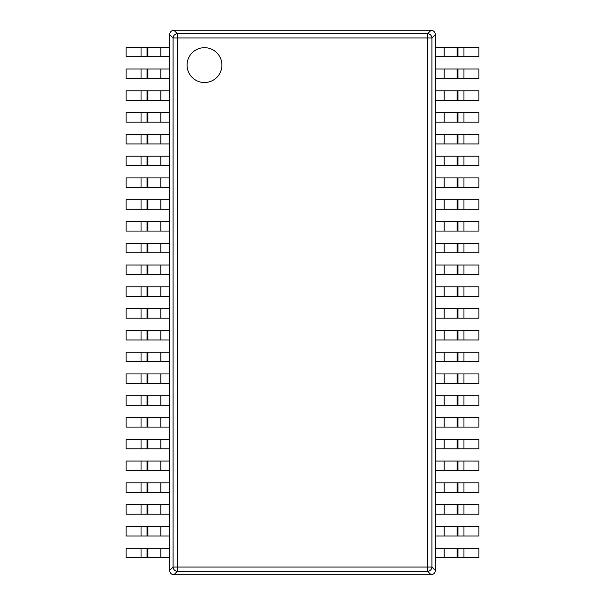 <?xml version="1.0" encoding="UTF-8"?>
<svg xmlns="http://www.w3.org/2000/svg" width="605" height="605" viewBox="0 0 605 605"><rect width="100%" height="100%" fill="white"/><g stroke="black" fill="none" stroke-linecap="round" stroke-linejoin="round"><path stroke-width="0.91" d="M173.907 574.75L431.093 574.75C433.649 574.463 435.071 573.041 435.358 570.485L435.358 34.515C435.071 31.959 433.649 30.537 431.093 30.25L173.907 30.25C171.351 30.537 169.929 31.959 169.642 34.515L169.642 570.485C169.929 573.041 171.351 574.463 173.907 574.75L177.333 571.317L177.333 567.059L173.075 567.059A4.356 4.174 45 0 0 177.333 571.317L427.667 571.317A4.356 4.174 -45 0 0 431.925 567.059L431.925 37.941A4.356 4.174 -135 0 0 427.667 33.683L431.093 30.25M435.358 570.485L431.925 567.059L427.667 567.059L427.667 37.941L431.925 37.941L435.358 34.515M173.907 30.25L177.333 33.683L427.667 33.683L427.667 37.941L177.333 37.941L177.333 33.683A4.356 4.174 135 0 0 173.075 37.941L177.333 37.941L177.333 567.059L427.667 567.059L427.667 571.317L431.093 574.75M221.914 65.098A17.424 17.424 0 0 1 204.49 82.522A17.424 17.424 0 0 1 187.066 65.098A17.424 17.424 0 0 1 204.49 47.674A17.424 17.424 0 0 1 221.914 65.098M147.915 47.235L169.642 47.235L169.642 56.825L147.915 56.825L147.915 47.235L147.038 47.235L147.038 56.825L126.082 56.825L126.082 47.235L147.038 47.235M147.038 56.825L147.915 56.825M147.915 69.015L169.642 69.015L169.642 78.605L147.915 78.605L147.915 69.015L147.038 69.015L147.038 78.605L126.082 78.605L126.082 69.015L147.038 69.015M147.038 78.605L147.915 78.605M147.915 90.795L169.642 90.795L169.642 100.385L147.915 100.385L147.915 90.795L147.038 90.795L147.038 100.385L126.082 100.385L126.082 90.795L147.038 90.795M147.038 100.385L147.915 100.385M147.915 112.575L169.642 112.575L169.642 122.165L147.915 122.165L147.915 112.575L147.038 112.575L147.038 122.165L126.082 122.165L126.082 112.575L147.038 112.575M147.038 122.165L147.915 122.165M147.915 134.355L169.642 134.355L169.642 143.945L147.915 143.945L147.915 134.355L147.038 134.355L147.038 143.945L126.082 143.945L126.082 134.355L147.038 134.355M147.038 143.945L147.915 143.945M147.915 156.135L169.642 156.135L169.642 165.725L147.915 165.725L147.915 156.135L147.038 156.135L147.038 165.725L126.082 165.725L126.082 156.135L147.038 156.135M147.038 165.725L147.915 165.725M147.915 177.915L169.642 177.915L169.642 187.505L147.915 187.505L147.915 177.915L147.038 177.915L147.038 187.505L126.082 187.505L126.082 177.915L147.038 177.915M147.038 187.505L147.915 187.505M147.915 199.695L169.642 199.695L169.642 209.285L147.915 209.285L147.915 199.695L147.038 199.695L147.038 209.285L126.082 209.285L126.082 199.695L147.038 199.695M147.038 209.285L147.915 209.285M147.915 221.475L169.642 221.475L169.642 231.065L147.915 231.065L147.915 221.475L147.038 221.475L147.038 231.065L126.082 231.065L126.082 221.475L147.038 221.475M147.038 231.065L147.915 231.065M147.915 243.255L169.642 243.255L169.642 252.845L147.915 252.845L147.915 243.255L147.038 243.255L147.038 252.845L126.082 252.845L126.082 243.255L147.038 243.255M147.038 252.845L147.915 252.845M147.915 265.035L169.642 265.035L169.642 274.625L147.915 274.625L147.915 265.035L147.038 265.035L147.038 274.625L126.082 274.625L126.082 265.035L147.038 265.035M147.038 274.625L147.915 274.625M147.915 286.815L169.642 286.815L169.642 296.405L147.915 296.405L147.915 286.815L147.038 286.815L147.038 296.405L126.082 296.405L126.082 286.815L147.038 286.815M147.038 296.405L147.915 296.405M147.915 308.595L169.642 308.595L169.642 318.185L147.915 318.185L147.915 308.595L147.038 308.595L147.038 318.185L126.082 318.185L126.082 308.595L147.038 308.595M147.038 318.185L147.915 318.185M147.915 330.375L169.642 330.375L169.642 339.965L147.915 339.965L147.915 330.375L147.038 330.375L147.038 339.965L126.082 339.965L126.082 330.375L147.038 330.375M147.038 339.965L147.915 339.965M147.915 352.155L169.642 352.155L169.642 361.745L147.915 361.745L147.915 352.155L147.038 352.155L147.038 361.745L126.082 361.745L126.082 352.155L147.038 352.155M147.038 361.745L147.915 361.745M147.915 373.935L169.642 373.935L169.642 383.525L147.915 383.525L147.915 373.935L147.038 373.935L147.038 383.525L126.082 383.525L126.082 373.935L147.038 373.935M147.038 383.525L147.915 383.525M147.915 395.715L169.642 395.715L169.642 405.305L147.915 405.305L147.915 395.715L147.038 395.715L147.038 405.305L126.082 405.305L126.082 395.715L147.038 395.715M147.038 405.305L147.915 405.305M147.915 417.495L169.642 417.495L169.642 427.085L147.915 427.085L147.915 417.495L147.038 417.495L147.038 427.085L126.082 427.085L126.082 417.495L147.038 417.495M147.038 427.085L147.915 427.085M147.915 439.275L169.642 439.275L169.642 448.865L147.915 448.865L147.915 439.275L147.038 439.275L147.038 448.865L126.082 448.865L126.082 439.275L147.038 439.275M147.038 448.865L147.915 448.865M147.915 461.055L169.642 461.055L169.642 470.645L147.915 470.645L147.915 461.055L147.038 461.055L147.038 470.645L126.082 470.645L126.082 461.055L147.038 461.055M147.038 470.645L147.915 470.645M147.915 482.835L169.642 482.835L169.642 492.425L147.915 492.425L147.915 482.835L147.038 482.835L147.038 492.425L126.082 492.425L126.082 482.835L147.038 482.835M147.038 492.425L147.915 492.425M147.915 504.615L169.642 504.615L169.642 514.205L147.915 514.205L147.915 504.615L147.038 504.615L147.038 514.205L126.082 514.205L126.082 504.615L147.038 504.615M147.038 514.205L147.915 514.205M147.915 526.395L169.642 526.395L169.642 535.985L147.915 535.985L147.915 526.395L147.038 526.395L147.038 535.985L126.082 535.985L126.082 526.395L147.038 526.395M147.038 535.985L147.915 535.985M147.915 548.175L169.642 548.175L169.642 557.765L147.915 557.765L147.915 548.175L147.038 548.175L147.038 557.765L126.082 557.765L126.082 548.175L147.038 548.175M147.038 557.765L147.915 557.765M457.085 557.765L435.358 557.765L435.358 548.175L457.085 548.175L457.085 557.765L457.962 557.765L457.962 548.175L478.918 548.175L478.918 557.765L457.962 557.765M457.962 548.175L457.085 548.175M457.085 535.985L435.358 535.985L435.358 526.395L457.085 526.395L457.085 535.985L457.962 535.985L457.962 526.395L478.918 526.395L478.918 535.985L457.962 535.985M457.962 526.395L457.085 526.395M457.085 514.205L435.358 514.205L435.358 504.615L457.085 504.615L457.085 514.205L457.962 514.205L457.962 504.615L478.918 504.615L478.918 514.205L457.962 514.205M457.962 504.615L457.085 504.615M457.085 492.425L435.358 492.425L435.358 482.835L457.085 482.835L457.085 492.425L457.962 492.425L457.962 482.835L478.918 482.835L478.918 492.425L457.962 492.425M457.962 482.835L457.085 482.835M457.085 470.645L435.358 470.645L435.358 461.055L457.085 461.055L457.085 470.645L457.962 470.645L457.962 461.055L478.918 461.055L478.918 470.645L457.962 470.645M457.962 461.055L457.085 461.055M457.085 448.865L435.358 448.865L435.358 439.275L457.085 439.275L457.085 448.865L457.962 448.865L457.962 439.275L478.918 439.275L478.918 448.865L457.962 448.865M457.962 439.275L457.085 439.275M457.085 427.085L435.358 427.085L435.358 417.495L457.085 417.495L457.085 427.085L457.962 427.085L457.962 417.495L478.918 417.495L478.918 427.085L457.962 427.085M457.962 417.495L457.085 417.495M457.085 405.305L435.358 405.305L435.358 395.715L457.085 395.715L457.085 405.305L457.962 405.305L457.962 395.715L478.918 395.715L478.918 405.305L457.962 405.305M457.962 395.715L457.085 395.715M457.085 383.525L435.358 383.525L435.358 373.935L457.085 373.935L457.085 383.525L457.962 383.525L457.962 373.935L478.918 373.935L478.918 383.525L457.962 383.525M457.962 373.935L457.085 373.935M457.085 361.745L435.358 361.745L435.358 352.155L457.085 352.155L457.085 361.745L457.962 361.745L457.962 352.155L478.918 352.155L478.918 361.745L457.962 361.745M457.962 352.155L457.085 352.155M457.085 339.965L435.358 339.965L435.358 330.375L457.085 330.375L457.085 339.965L457.962 339.965L457.962 330.375L478.918 330.375L478.918 339.965L457.962 339.965M457.962 330.375L457.085 330.375M457.085 318.185L435.358 318.185L435.358 308.595L457.085 308.595L457.085 318.185L457.962 318.185L457.962 308.595L478.918 308.595L478.918 318.185L457.962 318.185M457.962 308.595L457.085 308.595M457.085 296.405L435.358 296.405L435.358 286.815L457.085 286.815L457.085 296.405L457.962 296.405L457.962 286.815L478.918 286.815L478.918 296.405L457.962 296.405M457.962 286.815L457.085 286.815M457.085 274.625L435.358 274.625L435.358 265.035L457.085 265.035L457.085 274.625L457.962 274.625L457.962 265.035L478.918 265.035L478.918 274.625L457.962 274.625M457.962 265.035L457.085 265.035M457.085 252.845L435.358 252.845L435.358 243.255L457.085 243.255L457.085 252.845L457.962 252.845L457.962 243.255L478.918 243.255L478.918 252.845L457.962 252.845M457.962 243.255L457.085 243.255M457.085 231.065L435.358 231.065L435.358 221.475L457.085 221.475L457.085 231.065L457.962 231.065L457.962 221.475L478.918 221.475L478.918 231.065L457.962 231.065M457.962 221.475L457.085 221.475M457.085 209.285L435.358 209.285L435.358 199.695L457.085 199.695L457.085 209.285L457.962 209.285L457.962 199.695L478.918 199.695L478.918 209.285L457.962 209.285M457.962 199.695L457.085 199.695M457.085 187.505L435.358 187.505L435.358 177.915L457.085 177.915L457.085 187.505L457.962 187.505L457.962 177.915L478.918 177.915L478.918 187.505L457.962 187.505M457.962 177.915L457.085 177.915M457.085 165.725L435.358 165.725L435.358 156.135L457.085 156.135L457.085 165.725L457.962 165.725L457.962 156.135L478.918 156.135L478.918 165.725L457.962 165.725M457.962 156.135L457.085 156.135M457.085 143.945L435.358 143.945L435.358 134.355L457.085 134.355L457.085 143.945L457.962 143.945L457.962 134.355L478.918 134.355L478.918 143.945L457.962 143.945M457.962 134.355L457.085 134.355M457.085 122.165L435.358 122.165L435.358 112.575L457.085 112.575L457.085 122.165L457.962 122.165L457.962 112.575L478.918 112.575L478.918 122.165L457.962 122.165M457.962 112.575L457.085 112.575M457.085 100.385L435.358 100.385L435.358 90.795L457.085 90.795L457.085 100.385L457.962 100.385L457.962 90.795L478.918 90.795L478.918 100.385L457.962 100.385M457.962 90.795L457.085 90.795M457.085 78.605L435.358 78.605L435.358 69.015L457.085 69.015L457.085 78.605L457.962 78.605L457.962 69.015L478.918 69.015L478.918 78.605L457.962 78.605M457.962 69.015L457.085 69.015M457.085 56.825L435.358 56.825L435.358 47.235L457.085 47.235L457.085 56.825L457.962 56.825L457.962 47.235L478.918 47.235L478.918 56.825L457.962 56.825M457.962 47.235L457.085 47.235M169.642 34.515L173.075 37.941L173.075 567.059L169.642 570.485M160.817 56.825L160.817 47.235M141.041 47.235L141.041 56.825M160.817 78.605L160.817 69.015M141.041 69.015L141.041 78.605M160.817 100.385L160.817 90.795M141.041 90.795L141.041 100.385M160.817 122.165L160.817 112.575M141.041 112.575L141.041 122.165M160.817 143.945L160.817 134.355M141.041 134.355L141.041 143.945M160.817 165.725L160.817 156.135M141.041 156.135L141.041 165.725M160.817 187.505L160.817 177.915M141.041 177.915L141.041 187.505M160.817 209.285L160.817 199.695M141.041 199.695L141.041 209.285M160.817 231.065L160.817 221.475M141.041 221.475L141.041 231.065M160.817 252.845L160.817 243.255M141.041 243.255L141.041 252.845M160.817 274.625L160.817 265.035M141.041 265.035L141.041 274.625M160.817 296.405L160.817 286.815M141.041 286.815L141.041 296.405M160.817 318.185L160.817 308.595M141.041 308.595L141.041 318.185M160.817 339.965L160.817 330.375M141.041 330.375L141.041 339.965M160.817 361.745L160.817 352.155M141.041 352.155L141.041 361.745M160.817 383.525L160.817 373.935M141.041 373.935L141.041 383.525M160.817 405.305L160.817 395.715M141.041 395.715L141.041 405.305M160.817 427.085L160.817 417.495M141.041 417.495L141.041 427.085M160.817 448.865L160.817 439.275M141.041 439.275L141.041 448.865M160.817 470.645L160.817 461.055M141.041 461.055L141.041 470.645M160.817 492.425L160.817 482.835M141.041 482.835L141.041 492.425M160.817 514.205L160.817 504.615M141.041 504.615L141.041 514.205M160.817 535.985L160.817 526.395M141.041 526.395L141.041 535.985M160.817 557.765L160.817 548.175M141.041 548.175L141.041 557.765M444.183 548.175L444.183 557.765M463.959 557.765L463.959 548.175M444.183 526.395L444.183 535.985M463.959 535.985L463.959 526.395M444.183 504.615L444.183 514.205M463.959 514.205L463.959 504.615M444.183 482.835L444.183 492.425M463.959 492.425L463.959 482.835M444.183 461.055L444.183 470.645M463.959 470.645L463.959 461.055M444.183 439.275L444.183 448.865M463.959 448.865L463.959 439.275M444.183 417.495L444.183 427.085M463.959 427.085L463.959 417.495M444.183 395.715L444.183 405.305M463.959 405.305L463.959 395.715M444.183 373.935L444.183 383.525M463.959 383.525L463.959 373.935M444.183 352.155L444.183 361.745M463.959 361.745L463.959 352.155M444.183 330.375L444.183 339.965M463.959 339.965L463.959 330.375M444.183 308.595L444.183 318.185M463.959 318.185L463.959 308.595M444.183 286.815L444.183 296.405M463.959 296.405L463.959 286.815M444.183 265.035L444.183 274.625M463.959 274.625L463.959 265.035M444.183 243.255L444.183 252.845M463.959 252.845L463.959 243.255M444.183 221.475L444.183 231.065M463.959 231.065L463.959 221.475M444.183 199.695L444.183 209.285M463.959 209.285L463.959 199.695M444.183 177.915L444.183 187.505M463.959 187.505L463.959 177.915M444.183 156.135L444.183 165.725M463.959 165.725L463.959 156.135M444.183 134.355L444.183 143.945M463.959 143.945L463.959 134.355M444.183 112.575L444.183 122.165M463.959 122.165L463.959 112.575M444.183 90.795L444.183 100.385M463.959 100.385L463.959 90.795M444.183 69.015L444.183 78.605M463.959 78.605L463.959 69.015M444.183 47.235L444.183 56.825M463.959 56.825L463.959 47.235"/></g></svg>
